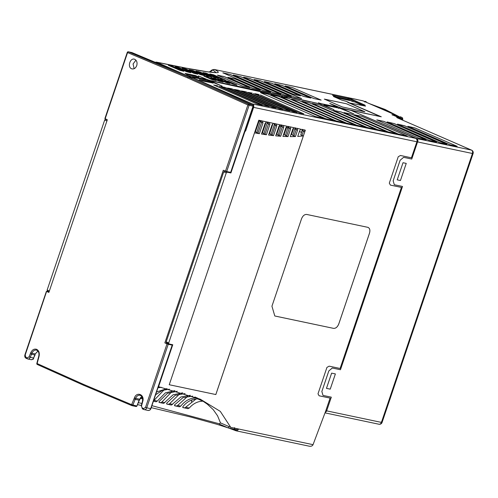 <?xml version="1.0" encoding="UTF-8"?>
<svg xmlns="http://www.w3.org/2000/svg" width="498" height="498" viewBox="0 0 498 498"><rect width="100%" height="100%" fill="white"/><g stroke="black" fill="none" stroke-linecap="round" stroke-linejoin="round"><path stroke-width="0.75" d="M134.815 59.355C136.844 60.575 137.485 62.655 136.745 65.593C135.562 68.344 133.856 69.403 131.628 68.774C126.996 67.062 130.37 57.108 134.815 59.355L134.317 59.187M31.057 359.631L32.762 359.425L33.547 358.068L29.033 356.898L30.733 352.777C32.177 349.739 34.157 348.594 36.665 349.335C38.969 350.685 39.759 353.038 39.043 356.394L38.744 356.263L36.827 363.44L37.356 364.511L83.813 385.346M259.24 120.584L255.412 131.833L256.85 132.468M266.125 122.06L262.465 132.885L263.903 133.52M273.041 123.516L269.58 133.738L271.024 134.373M279.272 125.621L279.664 125.795L276.776 134.354L278.668 135.182M286.923 126.405L284.09 134.665L285.976 135.5M293.789 127.886L291.523 134.584L293.409 135.419M147.906 410.383C149.381 410.551 150.303 409.972 150.676 408.646L146.723 407.812A2.727 2.079 101.9 0 1 144.239 409.649A2.727 2.079 101.9 0 1 143.934 409.549A0.909 0.579 113.5 0 1 143.86 409.524L148.211 410.483C149.562 410.464 150.458 409.854 150.894 408.659L172.395 345.151L168.218 344.311L164.85 342.898L223.278 170.266L226.696 171.549L230.86 172.389L245.109 131.011L230.91 172.955L227.125 172.171L226.26 172.906L168.698 342.966L168.984 343.944L166.407 342.749L166.201 341.796L168.698 342.966M136.956 405.945L135.917 406.493A0.909 0.909 0 0 0 136.184 406.517L136.184 406.517A0.909 0.859 -94.2 0 0 136.9 405.982L139.34 400.193M132.219 404.949L131.858 405.627L131.621 404.662L136.726 405.963L135.929 406.499L131.914 405.64L132.81 405.135L135.207 399.359L139.123 400.187L136.9 405.982M141.787 396.427L139.123 400.187M399.745 117.391L400.348 117.46M288.46 128.148L286.58 127.295M301.975 135.425L303.35 135.96L297.723 136.44L299.678 130.681L300.904 129.256L304.645 130.065L304.776 131.752L303.357 131.329L301.975 135.425L300.804 134.858L302.317 129.412M286.636 136.041L288.006 136.595L282.926 136.396L285.846 127.762L287.178 126.311L290.459 127.021L290.651 128.777L289.238 128.353L286.636 136.041L285.466 135.487L288.193 126.436M272.151 135.064L275.406 125.44L274.28 124.755L270.974 134.516L273.514 135.624L268.565 135.045L272.014 124.849L273.483 123.373L283.499 125.527L283.736 127.32L282.322 126.897L279.341 135.699L278.17 135.151L281.277 124.973M265.036 134.192L266.399 134.759L261.494 134.037L265.098 123.392L266.673 121.91L269.356 122.464L269.904 124.407L268.49 123.983L265.036 134.192L263.859 133.651L267.451 122.06M262.421 121.002L262.988 122.95L259.352 133.694L256.812 132.586L260.535 120.603M257.13 125.042L257.696 125.066M264.469 125.253L265.048 125.253M271.945 125.048L272.537 125.01M293.017 128.671L293.459 128.864M299.41 131.466L301.626 132.437M257.989 133.122L261.575 122.527L261.008 120.578M295.109 127.893L292.886 135.444L294.057 136.004L296.154 129.81L295.582 127.862M141.843 396.501L140.685 397.535L139.347 400.18L141.818 396.464M228.327 427.975L228.819 426.518L220.483 422.889L219.195 424.003L228.327 427.975L234.838 429.344L234.396 427.695M234.676 427.807L235.156 429.712L233.624 429.089M31.368 359.73L27.826 358.983A2.727 2.079 101.9 0 1 27.515 358.884A0.909 0.579 113.5 0 1 27.446 358.859L27.826 358.983A2.727 2.079 101.9 0 0 30.222 357.371L31.523 354.24L34.854 354.937L35.265 353.929L31.934 353.225A36.348 27.683 101.9 0 1 31.523 354.24L30.334 353.767M37.039 363.472L36.827 363.44A0.909 0.909 0 0 0 37.331 364.499L37.356 364.511M302.23 130.644L303.357 131.329L302.79 129.38M267.364 123.299L268.49 123.983L267.924 122.035M274.28 124.755L274.367 123.516M276.272 123.921L276.82 125.863L275.406 125.44L274.84 123.492M281.196 126.212L282.322 126.897L281.75 124.948M288.112 127.669L289.238 128.353L288.666 126.405M304.776 131.752L303.35 135.96M294.057 136.004L295.432 136.552L290.253 136.626L292.762 129.219L294.038 127.781M290.097 126.834L297.406 128.509L297.567 130.233L295.432 136.552M290.651 128.777L288.006 136.595M279.341 135.699L280.71 136.259L275.699 135.848L278.93 126.305L280.324 124.842M283.736 127.32L280.71 136.259M276.82 125.863L273.514 135.624M269.904 124.407L266.399 134.759M259.352 133.694L254.49 132.848M258.182 121.935L259.906 120.472L262.023 120.914M166.587 403.909L168.548 404.332L169.681 403.66L179.66 393.862M190.348 395.319L180.867 396.981L171.43 405.073L166.824 404.077M182.698 407.414L187.895 408.665L182.947 407.582L182.859 406.648C187.491 401.046 192.931 398.493 199.169 398.985L197.413 398.076C191.014 397.479 185.449 400.18 180.718 406.181L179.467 406.822L174.717 405.789L174.611 404.849L182.978 397.653L192.651 396.14M174.474 405.615L176.529 406.063L177.718 405.409L187.696 396.284M142.671 398.002L141.619 398.693L140.125 398.375M153.334 401.064L164.128 389.803M174.929 390.606L165.386 392.847L157.25 401.108L156.148 401.786L153.421 401.201M182.735 392.835L173.099 394.765L163.674 403.399L159.186 402.44L159.067 401.5L167.465 393.308L177.288 391.254M158.955 402.266L160.835 402.67L161.931 401.992L171.816 391.714M166.799 404.071L166.706 403.137L175.209 395.319L185.082 393.563M184.851 407.881L195.975 399.066M187.895 408.665L189.246 408.049L186.115 407.246M158.352 386.635L200.283 399.184L220.303 411.385L230.742 427.352L238.685 429.027L235.156 429.712L237.247 430.726L238.685 429.027L313.043 444.67L325.711 411.024L330.087 398.101L319.112 395.786L317.992 393.831L326.931 367.412L329.141 366.161L340.109 368.47L401.419 187.422L390.42 185.107L389.305 183.152L398.244 156.733L400.448 155.482L411.423 157.791L416.888 141.787C417.392 140.511 417.031 139.372 415.805 138.376L350.928 110.363L342.624 108.614M235.156 429.712L235.921 430.739L228.594 428.031M219.413 423.823L151.909 405.671M141.868 403.436L138.32 402.658M37.898 351.046L35.265 353.929L37.898 351.046M105.09 118.63L107.307 119.794L48.879 292.426L46.619 291.386L49.053 291.903M27.378 358.821L26.17 358.299A0.909 0.579 -66.5 0 1 26.101 358.274A0.909 0.579 -66.5 0 1 25.884 357.321L25.186 355.049L46.619 291.386M39.043 356.394L37.126 363.552L83.676 384.437L83.963 385.415L131.783 405.584M131.846 405.621L83.963 385.415M83.676 384.437L131.621 404.662L134.416 397.902C136.757 391.129 144.98 394.709 142.721 401.519L142.428 401.382L141.251 405.752L142.515 408.939A0.909 0.579 -66.5 0 1 142.304 407.987L141.251 405.752M364.735 101.997L365.283 101.418L364.555 101.959M365.046 101.399L366.018 101.567L366.46 102.333M212.995 83.048L202.705 81.031L199.337 79.717L209.633 81.716L213.082 83.216L211.084 82.189M199.331 79.742L211.071 82.214M407.177 136.029L362.046 116.389L354.358 114.77L362.052 116.37L407.283 136.054L398.381 134.037L354.371 114.752M396.8 133.844L351.669 114.204L343.987 112.585L351.675 114.185L396.912 133.869L388.004 131.852L343.987 112.585M355.304 125.104L299.298 100.727L291.616 99.108L299.304 100.708L355.416 125.123L346.508 123.106L291.691 99.245M365.681 127.289L309.675 102.912L301.993 101.293L309.681 102.893L365.793 127.314L356.885 125.291L302 101.275M376.052 129.474L320.046 105.097L312.364 103.478L320.052 105.078L376.164 129.499L367.256 127.476L312.439 103.615M386.429 131.659L341.298 112.019L333.616 110.4L341.304 111.994L386.541 131.684L377.633 129.661L333.685 110.531M260.361 94.944L303.768 113.83L299.802 113.139L255.219 93.861L259.153 94.545L255.157 93.705M303.761 113.849L260.354 94.962M296.914 112.529L253.438 93.506L296.852 112.374L292.886 111.677L248.303 92.404L252.237 93.089L248.303 92.404M245.321 91.632L289.936 110.917L284.763 109.828L241.387 90.947L246.529 92.03M245.315 91.651L241.387 90.947M289.936 110.917L246.522 92.049M262.272 105.109L218.865 86.222L262.34 105.265M217.657 85.824L213.661 84.984L217.657 85.824M238.405 90.175L283.02 109.46L279.054 108.763L234.471 89.484L239.613 90.568M238.399 90.194L234.471 89.484M283.02 109.46L239.606 90.592M231.489 88.719L276.104 108.004L272.138 107.307L227.555 88.028L232.697 89.111M231.483 88.737L227.555 88.028M276.097 108.022L232.691 89.136M224.573 87.256L269.188 106.541L264.015 105.452L220.639 86.571L225.781 87.654M224.567 87.281L220.639 86.571M269.181 106.566L225.775 87.679M324.186 118.543L268.179 94.172L260.498 92.553L268.185 94.147L324.298 118.568L315.39 116.551L260.566 92.684M334.563 120.728L278.55 96.357L270.875 94.738L278.556 96.332L334.668 120.753L325.767 118.736L270.943 94.869M344.933 122.919L288.927 98.542L281.246 96.923L288.933 98.517L345.046 122.938L336.138 120.921L281.314 97.06M304.222 129.81L305.318 130.208L215.839 394.553L169.245 384.736L215.821 394.547L305.299 130.202M269.356 122.464L273.495 123.38M283.181 125.378L287.19 126.318M297.013 128.291L300.916 129.262M369.51 233.182L338.783 323.968C337.513 327.024 335.783 328.493 333.585 328.375L274.803 315.987L271.939 306.208L301.508 218.852C302.772 215.796 304.502 214.327 306.7 214.445L367.792 227.318C369.771 228.078 370.344 230.032 369.51 233.182L369.491 233.176C370.325 230.026 369.753 228.072 367.773 227.312M274.803 315.981L333.567 328.369C335.764 328.487 337.501 327.018 338.765 323.955L338.783 323.968M369.491 233.176L338.765 323.955M230.817 172.949L224.586 171.125L223.72 171.86L166.201 341.796M228.277 171.903L230.91 172.955M168.984 343.944L172.762 344.747L158.557 386.722M158.345 386.629L172.171 345.145L150.676 408.646M168.262 343.614L164.85 342.898M172.389 345.133L170.497 344.261M225.476 171.163L247.886 104.954L253.052 106.186L230.649 172.383L253.277 106.199A0.909 0.909 0 0 0 252.785 105.078L253.003 106.03M197.413 398.076L194.923 396.993M158.258 386.915L159.161 386.846M161.452 387.344L157.978 387.743M156.553 391.951L167.035 388.621M169.376 389.187L162.286 390.388L155.6 394.765M220.483 422.889L217.564 415.811L213.219 409.63L207.261 404.127L203.035 401.214C197.868 401.201 193.274 403.48 189.246 408.049M203.035 401.214L197.824 398.96M194.836 399.577L194.245 399.321M192.023 399.9L191.413 401.705M237.247 430.726L235.759 430.695M313.043 444.67L312.987 444.801C312.215 446.177 310.727 446.594 308.517 446.04L236.226 430.838M105.153 118.798L127.569 52.576L127.283 52.402A0.909 0.909 0 0 1 128.328 51.804L127.569 52.576L187.453 77.837L247.886 104.954L248.757 104.219L249.1 105.352L226.696 171.549M35.084 354.918L32.762 359.425M132.263 68.967L131.628 68.774M134.143 68.718L133.072 63.962L135.929 60.165M198.92 77.084L195.471 75.584L185.169 73.586M364.829 111.72L346.471 103.783L364.853 111.782L342.232 106.939L324.335 99.096L346.477 103.765L324.36 99.158M189.109 69.708L192.981 70.498L204.547 75.659L200.626 74.688L189.122 69.683L192.981 70.498M204.541 75.684L192.975 70.517M210.915 77.644L214.787 78.435L223.11 82.189L214.787 78.435M213.574 78.037L214.781 78.454M213.567 78.055L210.853 77.489M211.401 76.96L207.542 76.144L196.031 71.139L198.683 71.556L211.401 76.96L199.897 71.955L195.969 70.984M197.631 74.202L193.71 73.231L182.137 68.07L186.065 69.041L197.625 74.227M197.563 74.065L186.059 69.06L182.206 68.226M190.647 72.608L177.929 67.205L190.709 72.764M177.929 67.205L175.215 66.632L177.929 67.205M168.361 65.331L172.233 66.122L183.799 71.289L179.878 70.318L168.374 65.313M183.793 71.307L172.233 66.122M171.019 65.724L172.227 66.147M171.013 65.748L168.299 65.176M204.006 76.188L207.871 76.978L216.132 80.57L207.871 76.978M216.132 80.57L212.273 79.761L204.012 76.163M206.658 76.58L207.865 76.997M206.651 76.599L203.937 76.026M205.599 73.013L218.317 78.416L215.665 78.005L202.947 72.596L206.813 73.411M205.593 73.032L202.947 72.596M218.311 78.441L206.807 73.43M220.49 79.493L229.964 83.49L227.312 83.073L217.844 79.076L221.703 79.892M220.483 79.518L217.775 78.921M229.958 83.508L221.697 79.917M236.874 84.965L228.613 81.373L236.936 85.121M228.613 81.373L224.685 80.402L228.619 81.348M209.857 74.078L213.729 74.868L225.295 80.029L221.367 79.064L209.863 74.053M225.289 80.053L213.717 74.893M213.729 74.868L209.795 73.922M285.186 86.11L292.513 87.629L321.129 100.086L292.507 87.654M321.129 100.086L313.808 98.542L285.198 86.086M292.513 87.629L285.124 85.955M310.82 98.056L303.438 96.357L274.759 83.745L282.142 85.444L310.808 98.075M310.746 97.919L282.136 85.463L274.821 83.901M300.443 95.865L293.061 94.166L264.388 81.56L271.771 83.259L300.437 95.89M300.375 95.734L271.759 83.278L264.45 81.716M260.18 80.676L301.657 98.592L294.337 97.054L254.073 79.531L260.18 80.676L301.651 98.616M260.174 80.695L254.073 79.531M260.224 90.007L252.841 88.308L227.879 77.315L235.261 79.014L260.217 90.026M260.155 89.87L235.255 79.033L227.941 77.47M249.791 87.667L242.47 86.123L217.57 75.285L223.677 76.431L249.791 87.667L224.878 76.848M224.884 76.829L217.508 75.13M270.601 92.192L263.218 90.493L222.892 72.814L230.275 74.513L270.595 92.217M270.526 92.055L230.269 74.538L222.955 72.969M280.903 94.247L240.64 76.723L233.257 75.024L240.646 76.698L280.965 94.402M280.972 94.377L273.589 92.678L233.263 74.999M291.274 96.431L249.803 78.51L291.336 96.587M249.803 78.51L243.634 77.209L249.803 78.51M106.622 119.476L105.564 119.259L104.698 119.993L47.136 290.048L47.354 291.006L49.103 291.766L47.422 291.025M354.856 100.733L347.237 97.452L214.545 69.527C222.22 73.536 217.165 72.932 208.419 71.98C197.507 70.448 180.226 67.18 156.571 62.175L186.208 75.204M399.962 117.323L400.504 116.744L400.106 117.422M400.504 116.744L402.533 117.908M400.666 116.881L402.241 118.026L401.456 119.626M400 117.702L401.593 118.68L400.38 118.157M398.176 116.644L397.317 117.379M399.608 117.298L399.159 117.074M333.847 109.66L319.206 103.709L286.033 96.718L285.84 97.278M286.033 96.718L287.334 97.596L211.357 80.981M262.346 105.246L257.105 104.001L213.673 84.965M169.245 384.736L258.779 120.223L266.679 121.917M367.792 227.318L368.209 227.449M228.819 426.518L230.742 427.352M187.453 77.837L188.319 77.103L128.428 51.836L131.902 52.57L193.224 78.136L188.319 77.103L248.757 104.219L252.71 105.053L253.277 106.199M209.957 72.104L212.957 69.925L214.545 69.527L347.548 97.552M215.889 72.459L212.957 69.925L212.03 69.925L214.233 69.427M212.03 69.925L209.272 72.023M187.099 74.401L185.1 73.374L195.477 75.559L198.932 77.066L187.099 74.401M348.637 102.762L348.743 102.445L346.122 101.306L341.672 100.079L333.479 96.512L335.366 96.624L332.508 95.249L348.077 98.529L353.306 100.546L352.939 101.636L354.694 101.916M335.64 96.83L347.791 99.388L352.939 101.636M223.042 82.052L219.188 81.218L210.928 77.62M190.715 72.745L186.794 71.774L175.29 66.769M236.942 85.102L233.02 84.131L224.76 80.533M291.349 96.562L283.966 94.869L243.703 77.346M402.689 120.161L402.241 118.026M402.26 118.045L401.705 118.767M400.61 119.29L400.081 117.603M399.315 117.447L398.886 118.063M350.455 100.422L335.49 97.266M416.932 141.65L417.729 141.961L416.888 141.781M411.765 159.049L417.561 141.924L411.765 159.049L403.579 157.324L400.118 160.269L393.159 180.824L394.304 184.733L402.509 186.464L340.47 369.734L332.272 368.003L328.805 370.948L321.851 391.496L322.997 395.412L331.313 397.167L326.545 411.199L326.632 410.856L325.823 410.688M244.941 130.825L245.595 131.111L253.625 107.381C254.036 105.775 253.694 104.642 252.604 103.982L193.473 78.037C192.097 77.402 192.029 77.196 193.261 77.427L208.575 80.651L222.158 86.123L211.457 81.286L211.351 81.604M353.443 113.787L342.73 108.919L342.624 109.236M353.779 113.843L339.972 108.34L324.291 105.034M333.959 109.684L324.397 105.339L324.291 105.651M287.072 97.54L287.184 97.216L287.334 97.596M192.259 77.725L193.261 77.427M245.595 131.111L245.109 131.011M319.094 395.779L330.068 398.089M390.407 185.1L401.419 187.422M132.02 52.62L131.702 52.527M155.102 62.238L156.571 62.175M320.681 104.138L320.868 103.596L337.003 106.995L329.769 103.46L341.485 108.172L378.206 116.14M378.156 115.611L347.654 102.333M347.753 102.383L348.743 102.445M335.366 96.624L335.26 97.291M354.551 101.978L354.925 100.889L353.306 100.546M188.543 76.182L188.692 75.746L186.289 74.961M188.692 75.746L205.543 79.294L205.319 79.966M205.419 78.983L198.378 75.92L207.598 79.674L207.349 80.396M209.845 81.012L210.025 80.471L207.598 79.674M210.025 80.471L282.341 95.423L318.359 103.528M320.868 103.596L318.434 102.8M336.872 106.684L336.773 107.668M362.357 105.215L354.794 101.928M336.044 97.633L350.38 100.652M354.788 101.959L362.345 105.246M252.71 105.053L193.373 78.205M191.942 77.595L192.278 77.669M284.725 97.042L284.987 96.263M362.438 104.985L354.875 101.698M400.429 180.519L397.217 179.84L403.013 162.715L406.244 163.4L400.448 180.525L397.211 179.846M331.295 397.161L326.545 411.199L325.113 412.618M402.49 186.457L340.458 369.728M326.47 388.359L330.23 389.156L326.47 388.365L331.624 373.139L335.384 373.93L330.218 389.15M400.411 119.171L399.054 117.74L397.472 117.428C396.352 117.242 396.476 117.46 397.846 118.076L471.388 150.085L416.652 138.55L351.849 110.761M436.391 141.955L394.167 123.579L387.108 121.929L429.394 140.461L436.453 142.111M436.466 142.092L394.173 123.56L387.17 122.085M457.158 146.312L414.927 127.955L407.868 126.305L450.148 144.837L457.158 146.312L414.934 127.936L407.93 126.461M397.927 116.663L397.304 116.389A0.548 0.423 101.7 0 0 397.087 115.704L398.5 116.775M417.025 140.112L417.069 141.675M354.912 101.58L362.476 104.873M399.147 117.783A0.548 0.349 113.5 0 0 399.054 117.74L391.945 114.646L392.486 115.106L391.945 114.646L397.087 115.704L362.843 100.801A4.544 2.907 113.5 0 1 363.204 100.92L357.608 99.693L362.843 100.801A0.548 0.417 -78.1 0 0 362.718 100.777M446.843 144.277L404.557 125.745L397.485 124.114L439.771 142.646L446.837 144.302M446.774 144.146L404.544 125.77L397.553 124.27M426.014 139.77L383.79 121.394L376.793 119.894L419.017 138.27L426.076 139.926M426.083 139.901L383.796 121.369L376.793 119.894M406.244 163.4L400.448 180.525M411.784 159.061L403.579 157.324M403.598 157.337L400.118 160.269M400.131 160.275L393.159 180.824L394.323 184.739M340.47 369.734L332.272 368.003M332.291 368.01L328.805 370.948M328.823 370.954L321.851 391.496M321.864 391.509L323.009 395.418M335.384 373.93L330.23 389.156M357.595 99.693L348.251 97.701L364.978 105.134M326.669 410.869L381.418 422.404A2.727 2.079 101.9 0 1 380.235 423.979A2.727 1.426 58.1 0 0 380.933 423.885A2.727 2.727 0 0 0 382.078 422.441L473.1 153.527A2.727 2.727 0 0 0 471.606 150.153L471.388 150.085A2.727 2.079 101.9 0 1 472.44 153.49L417.729 141.961C418.133 140.355 417.772 139.222 416.652 138.55M351.899 110.6L381.281 116.787L349.378 102.905L365.532 106.13L362.83 104.823L365.084 105.159M349.328 103.067L349.31 102.744M362.6 105.514L362.768 104.667M347.585 97.571L348.251 97.701M472.247 153.017C473.312 153.502 473.374 153.664 472.44 153.49L381.418 422.404C382.352 422.578 382.29 422.416 381.225 421.93M143.798 409.487L142.59 408.964A0.909 0.579 -66.5 0 1 142.515 408.939L143.86 409.524A0.909 0.579 113.5 0 1 143.648 408.572L145.509 407.414L167.011 343.894M260.535 121.524L259.109 120.902M168.218 344.311L146.723 407.812L145.509 407.414M135.998 406.505A0.909 0.859 -94.2 0 0 136.184 406.517A0.909 0.909 0 0 0 136.956 405.957L139.347 400.18M29.033 356.898L27.228 357.906A0.909 0.579 113.5 0 0 27.446 358.859L26.101 358.274C24.888 357.576 24.489 356.444 24.9 354.881L25.186 355.049M139.527 399.172L135.618 398.35A36.348 27.683 101.9 0 1 135.207 399.359L134.018 398.886M371.919 104.711L384.655 109.635L396.601 115.449M385.166 109.504L384.655 109.635M398.257 116.432L399.552 117.267M281.569 126.623L279.664 125.795M260.448 121.842L262.988 122.95M295.028 129.125L297.567 130.233M135.829 406.468L132.107 405.683M134.416 397.902L135.618 398.35A4.999 3.803 101.9 0 1 140.069 395.256A4.999 3.803 101.9 0 1 140.635 395.437M168.548 404.332L171.43 405.073M172.613 404.413L169.681 403.66M176.529 406.063L179.467 406.822M180.718 406.181L177.718 405.409M142.503 397.958L140.716 397.497M140.156 398.319L141.619 398.693M153.459 401.095L156.148 401.786M157.25 401.108L154.399 400.373M160.835 402.67L163.674 403.399M164.807 402.733L161.931 401.992M30.733 352.777L31.934 353.225A4.999 3.803 101.9 0 1 36.385 350.131A4.999 3.803 101.9 0 1 36.827 350.262M34.854 354.937L33.547 358.068L35.084 354.937M25.884 357.321L27.228 357.906M142.721 401.519L142.434 402.552L142.135 402.44M142.434 402.552L141.557 405.864M142.304 407.987L143.648 408.572M226.26 172.906L223.72 171.86M224.586 171.125L227.125 172.171M168.834 343.869L166.488 342.773M37.941 351.096L35.265 353.929M47.136 290.048L49.358 291.013M106.914 120.958L104.698 119.993M105.564 119.259L107.244 119.987M347.791 99.388L348.077 98.529M349.297 98.934L349.005 99.787M351.725 101.237L352.092 100.148M400.454 118.356L401.712 118.904M416.845 141.774L253.625 107.381M252.604 103.982L415.805 138.376M341.298 108.72L341.485 108.172M281.986 96.469L282.341 95.423M339.051 107.369L338.684 108.458M400.523 119.215L399.097 117.752L392.038 114.677M394.752 115.86L397.304 116.389M380.235 423.979A2.727 2.079 101.9 0 1 378.934 424.234A2.727 2.727 0 0 0 380.933 423.885M398.425 118.306A2.727 2.166 -78.9 0 0 397.472 117.428M398.263 118.263A2.727 1.743 113.5 0 0 398.064 118.151A2.727 1.743 113.5 0 0 397.846 118.076M36.385 350.131L36.877 350.287C38.701 351.264 39.323 353.256 38.744 356.263M400.218 117.229L385.085 109.448L369.665 103.727M227.935 427.807L216.611 424.19L190.653 417.025L151.236 407.65M141.332 405.459L137.504 404.631M46.395 291.367L24.9 354.881M83.882 385.39L37.331 364.499M140.069 395.256C141.712 396.315 143.019 395.985 142.428 401.382M127.283 52.402L104.873 118.617M33.21 359.195L33.777 358.068M399.247 117.098L398.251 116.663M210.915 80.956L210.779 81.355M342.182 108.589L342.045 108.994M31.368 359.724L33.092 359.326M128.328 51.804L131.802 52.539A0.909 0.909 0 0 1 131.97 52.589L193.292 78.161M402.814 120.217L402.627 118.007M215.69 72.633L207.18 71.743L186.177 68.126L156.254 62.076M335.652 96.793L335.453 97.371M354.775 101.99L355.142 100.901M323.849 105.01L323.719 105.402M193.305 78.161L252.791 105.078M205.985 79.325L205.742 80.053M337.445 107.02L337.196 107.755M325.013 412.873L378.934 424.234M363.204 100.92L397.441 115.816M362.55 104.655L362.276 105.452M357.19 99.55L347.946 97.602M397.665 118.001L471.606 150.153"/></g></svg>
